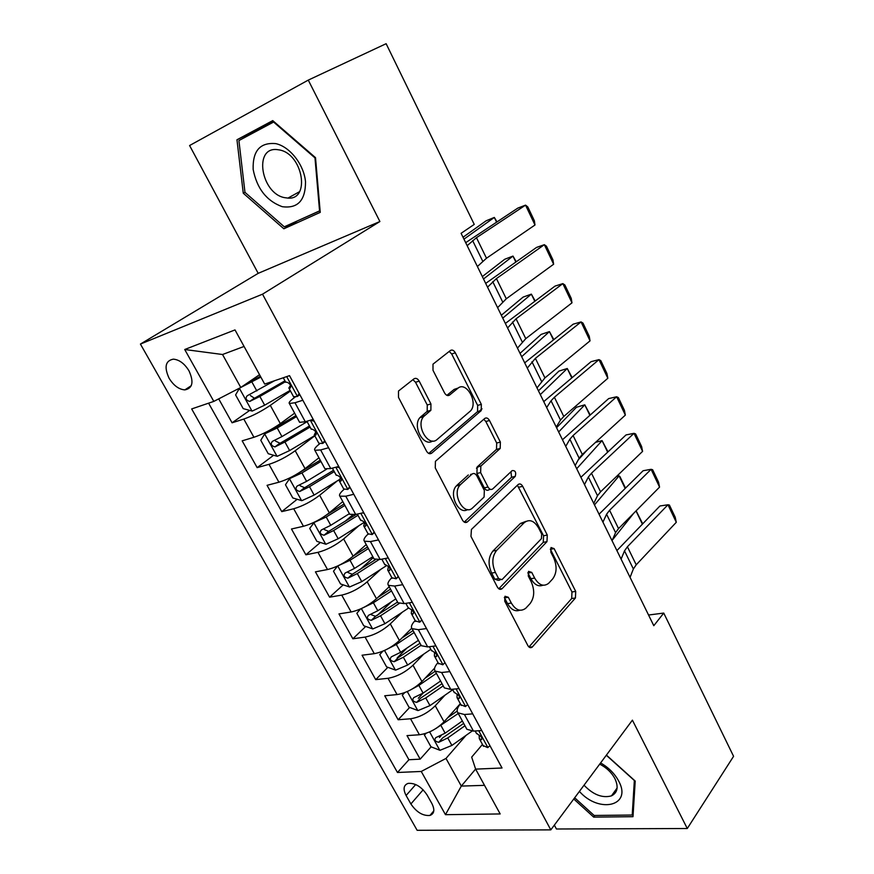 <?xml version="1.0" encoding="UTF-8"?>
<svg xmlns="http://www.w3.org/2000/svg" width="874" height="874" viewBox="0 0 874 874"><rect width="100%" height="100%" fill="white"/><g stroke="black" fill="none" stroke-linecap="round" stroke-linejoin="round"><path stroke-width="1.31" d="M504.986 596.265L504.702 601.137L527.841 645.536C529.152 647.7 530.605 648.224 532.2 647.121L575.442 597.98L575.704 591.403L554.127 548.632L551.035 547.528L550.817 552.139L553.646 557.732C557.186 566.079 556.858 573.147 552.674 578.927L548.566 583.373C543.584 586.978 538.952 585.219 534.659 578.085L531.753 572.404L528.53 571.345L528.289 576.075L531.206 581.767C534.855 590.278 534.484 597.543 530.103 603.573L525.766 608.249C520.576 612.029 515.758 610.303 511.334 603.071L508.329 597.292L504.986 596.265M169.097 378.267C173.609 385.532 178.853 389.411 184.84 389.891C192.63 388.351 194.017 382.014 189.013 370.871C184.556 363.617 179.334 359.706 173.369 359.148C165.405 360.7 163.984 367.069 169.097 378.267M419.192 381.13C417.608 378.518 415.86 377.754 413.959 378.846L398.489 391.039L398.489 397.364L426.501 451.093C428.096 453.672 429.833 454.349 431.712 453.136L481.224 410.594L481.334 404.367L455.321 352.812C453.814 350.256 452.164 349.491 450.383 350.507L432.991 364.163L433.001 370.303L444.538 392.885C446.09 395.441 447.761 396.173 449.564 395.07L457.812 388.318C466.181 380.703 478.417 402.313 470.649 410.813L437.208 439.393C428.642 447.674 415.456 425.999 423.508 416.679L430.882 410.267L430.937 403.93L419.192 381.13L415.521 382.255L412.899 379.666M308.271 80.102L189.592 145.532L258.191 273.344L379.895 221.526L308.271 80.102L386.133 43.7L474.243 224.41L461.09 233.314L653.796 625.697L663.737 613.067L648.552 615.023M379.895 221.526L262.528 294.177L550.806 829.874L417.138 830.3L140.419 344.072L262.528 294.177M554.345 825.122L556.432 829L687.281 828.519L632.405 720.154L550.806 829.874M687.281 828.519L733.581 756.316L663.737 613.067M471.425 529.447L470.966 536.407L497.372 587.066C498.825 589.415 500.398 589.95 502.102 588.661L546.971 541.651L547.288 535.085L522.696 486.337C521.275 483.956 519.746 483.355 518.118 484.546L471.425 529.447M462.455 520.074L435.263 467.918L435.427 461.33L484.731 418.471C486.436 417.368 488.02 418.045 489.484 420.514L500.376 442.102L500.19 448.449L480.853 466.093L480.634 472.594L488.02 487.015C489.516 489.462 491.112 490.074 492.816 488.85L512.175 470.594C515.332 470.376 516.359 472.31 515.234 476.406L467.459 521.844C465.667 523.155 464.007 522.565 462.455 520.074M218.708 398.872L232.08 422.798L249.713 410.398M290.485 391.017L270.295 405.361C261.381 411.381 252.553 415.948 243.802 419.061L253.93 437.284L242.174 440.835L257.153 467.634L273.606 455.267M314.815 435.82L295.215 450.744C286.53 456.96 277.79 461.494 268.984 464.334L278.926 482.208L267.051 485.332L281.756 511.629L297.16 499.273M333.464 470.157L332.448 470.977M337.528 480.722L319.666 495.263C311.199 501.676 302.535 506.166 293.697 508.755L303.442 526.279L291.468 528.999L305.9 554.804L320.365 542.459M352.659 514.917L345.164 521.308M359.006 525.635L343.646 538.941C335.398 545.54 326.821 550.008 317.939 552.335L327.51 569.542L315.427 571.847L329.596 597.182L343.22 584.848M373.329 557.601L360.394 569.313M380.638 569.433L367.189 581.822C359.148 588.595 350.66 593.02 341.734 595.107L351.119 611.986L338.959 613.909L352.867 638.785L365.725 626.461M391.639 601.64L377.317 615.362M402.248 612.226L390.296 623.894C382.451 630.842 374.05 635.234 365.081 637.091L374.301 653.665L362.054 655.216L375.711 679.633L387.881 667.321M406.836 648.137L397.2 657.882M423.726 654.123L412.987 665.212C405.339 672.324 397.014 676.684 388.012 678.3L397.069 694.579L384.724 695.77L398.14 719.75L410.529 718.778C419.564 717.379 427.801 713.042 435.252 705.777L444.997 695.158M423.147 693.071L418.318 698.228M409.677 707.437L398.14 719.75M253.93 437.284C262.703 434.269 271.497 429.724 280.325 423.617L294.625 413.162M278.926 482.208C287.743 479.465 296.45 474.953 305.048 468.65L318.944 457.779M303.442 526.279C312.313 523.81 320.933 519.32 329.312 512.83L342.805 501.567M327.51 569.542C336.414 567.313 344.946 562.856 353.118 556.192L366.217 544.557M351.119 611.986C360.066 609.997 368.522 605.584 376.486 598.745L389.214 586.749M374.301 653.665C383.293 651.906 391.661 647.525 399.418 640.511L411.73 628.22M397.069 694.579C406.082 693.049 414.374 688.701 421.945 681.534L434.618 668.151M431.876 803.523L427.058 794.947C421.476 786.709 415.161 782.853 408.125 783.377C403.559 785.081 402.881 789.124 406.093 795.504L410.889 803.96C416.527 812.219 422.885 816.054 429.953 815.442C434.345 813.749 434.979 809.772 431.876 803.523M244.075 346.443L222.531 354.505L240.776 387.477L213.813 401.395L191.668 408.934L397.473 772.485L421.246 771.458L446.002 758.424L466.039 735.384M213.813 401.395L184.72 349.513L235.008 329.913L264.691 384.09L289.523 375.645L502.037 767.995L475.631 769.131L500.179 813.945L445.467 814.677L421.246 771.458M295.204 397.058L294.516 397.55C290.212 400.685 288.486 402.663 289.36 403.493L299.618 422.328L305.299 421.749L313.198 419.356M208.591 403.176L408.923 759.735L420.176 759.156L407 735.602L419.422 734.761C428.468 733.439 436.672 729.124 444.058 721.804L460.325 703.679M460.445 703.898C457.2 707.743 456.359 710.715 457.91 712.823L464.455 714.517L472.714 713.861M466.246 728.14L466.88 729.287L473.468 731.101L481.749 730.544M302.841 400.248L294.975 402.75L289.36 403.493M328.569 447.739L320.627 449.946L314.858 450.296C313.875 449.258 315.459 447.117 319.589 443.861M324.582 468.136L324.92 468.759L330.743 468.562L338.708 466.465M353.784 494.28L345.776 496.214L339.866 496.181C338.795 494.979 340.161 492.728 343.985 489.462M349.338 513.573L349.731 514.294L355.696 514.458L363.726 512.645M378.497 539.924L370.434 541.574L364.382 541.192C363.213 539.782 364.458 537.39 368.151 534.003M373.624 558.136L374.061 558.945L380.168 559.469L388.253 557.929M402.739 584.673L394.622 586.061L388.438 585.329C387.16 583.745 388.307 581.188 391.88 577.681M397.441 601.847L397.932 602.754L404.159 603.617L412.309 602.328M426.512 628.559L418.34 629.695L412.036 628.635C410.66 626.866 411.709 624.167 415.161 620.54M420.809 644.739L421.344 645.722L427.703 646.924L435.897 645.886M449.837 671.614L441.61 672.51L435.186 671.123C433.723 669.178 434.662 666.349 438.005 662.612M443.741 686.822L444.331 687.904L450.798 689.411L459.036 688.614M388.012 678.3L375.711 679.633M365.081 637.091L352.867 638.785M341.734 595.107L329.596 597.182M317.939 552.335L305.9 554.804M293.697 508.755L281.756 511.629M268.984 464.334L257.153 467.634M243.802 419.061L232.08 422.798M240.776 387.477L259.545 374.695M446.002 758.424L461.308 786.087L484.513 785.344M475.598 769.054L461.308 786.087L445.467 814.677M482.459 744.44L471.676 757.124L475.631 769.131M258.191 273.344L140.419 344.072M441.195 735.537L439.436 737.514M431.133 746.844L420.176 759.156M408.923 759.735L397.473 772.485M482.022 408.813L478.919 411.468M184.72 349.513L222.531 354.505M573.759 799L593.686 817.114L632.995 816.687L635.212 781.061L606.414 755.092M236.963 139.774L243.267 193.22L283.842 228.78L320.245 212.371L315.514 157.659L272.754 120.612L236.963 139.774L250.685 133.077L250.816 134.214M594.866 815.464L593.686 817.114M273.223 121.016L250.685 133.077M296.734 221.188L320.103 210.765M296.843 221.286L283.842 228.78M244.971 192.346L238.908 140.572L273.595 122.043L314.979 157.899L319.556 210.874L284.301 226.814L244.971 192.346L243.267 193.22M504.32 597.488L507.543 603.628C511.039 609.659 515.136 611.855 519.822 610.216M542.962 585.219C538.395 586.935 534.375 584.761 530.9 578.686L527.841 572.754M528.945 646.979L571.694 598.526L571.967 591.96L550.325 549.156M498.77 588.781L543.246 542.328L543.562 535.773L517.397 485.234M498.606 578.599L501.971 579.67L541.443 538.657L541.672 534.047L538.657 528.082C534.156 520.554 529.316 518.774 524.127 522.761L496.672 550.358C492.051 556.312 491.625 563.664 495.394 572.437L498.606 578.599L494.826 579.211L498.136 580.336L499.972 580.041M526.017 521.341L520.401 523.493L524.127 522.761M494.826 579.211L491.625 573.071C487.856 564.32 488.282 556.978 492.914 551.046L520.401 523.493M490.467 489.374L489.101 489.68C487.386 490.904 485.791 490.292 484.294 487.845L476.92 473.468L477.138 466.989L496.498 449.356L496.694 443.02L485.813 421.497L483.803 419.269M464.247 522.106L511.541 477.248L510.984 471.72M460.707 484.404L460.063 485.07C451.388 494.061 464.236 516.774 472.779 507.739L484.076 497.077L484.349 490.456L476.931 476.002C475.423 473.522 473.784 472.889 472.026 474.101L460.707 484.404L456.326 485.933C448.351 494.05 458.697 515.496 467.656 509.553M470.594 474.44L472.026 474.101M456.971 485.267L468.311 474.975M432.608 441.02C423.748 447.379 412.167 426.468 419.804 417.728L427.189 411.326L427.255 405.001L415.521 382.255M458.238 388.001L454.152 389.4L457.812 388.318M446.887 395.332L454.152 389.4M428.741 453.442L477.554 411.599L477.663 405.394L451.683 353.97L449.203 351.424M426.184 733.264L424.393 734.968L430.948 746.778L439.993 750.307L451.902 745.435L472.015 731.134M435.831 728.566L458.26 713.468M633.858 513.093L612.292 540.143M447.75 717.685L457.168 711.075M462.368 721.006L445.139 733.166L435.798 737.645C434.039 739.983 435.023 741.534 438.77 742.288L447.761 737.929L464.957 725.759M463.679 723.421L442.594 737.962L438.77 742.288M636.13 510.798L642.652 523.777M642.368 524.072L636.021 510.919M424.393 734.968L425.824 733.384M621.097 559.109L624.506 550.86L627.412 546.763L667.954 504.768L659.925 505.991L616.913 550.576M489.943 745.675L487.714 747.62L483.049 745.533M630.067 577.375L633.366 568.963L636.217 564.801L676.29 522.291L667.954 504.768L669.408 505.052L675.22 517.277L676.29 522.291M479.138 735.067L479.302 738.617L481.334 739.699C482.47 738.126 481.498 736.476 478.439 734.783L476.232 732.969M579.407 791.407C599.149 813.902 632.525 806.046 618.661 781.017C614.651 773.588 608.632 767.558 600.591 762.926M584.029 785.202C593.227 794.772 602.383 798.323 611.472 795.864C617.579 792.729 618.716 786.961 614.881 778.57C611.516 772.408 606.447 767.591 599.695 764.127M606.305 755.234L634.349 780.515L632.219 815.027L594.145 815.475L574.677 797.776M633.191 813.628L632.219 815.027M282.236 206.69C297.728 208.755 305.485 200.485 305.518 181.879C304.097 164.88 289.982 146.679 275.791 143.631C260.135 142.211 252.586 150.798 253.154 169.403C256.858 188.489 266.548 200.922 282.236 206.69M284.356 197.611L287.95 198.103C310.543 200.179 303.038 154.206 279.549 149.957L276.719 149.552C253.438 147.367 261.271 193.241 284.356 197.611M404.76 692.601L402.28 695.147L408.956 707.164L418.001 710.584L429.975 705.602L452.765 689.761M412.288 688.952L418.864 685.402L436.399 673.362M625.129 488.369L619.098 475.86L594.473 504.91M625.467 488.042L619.95 476.614L619.098 475.86L616.476 476.516M425.092 678.202L435.241 671.232M440.583 681.032L423.092 693.104L413.784 697.605C411.905 699.998 412.867 701.593 416.69 702.357L425.758 697.944L443.216 685.871M442.036 683.697L420.634 698.14L416.69 702.357M402.28 695.147L404.673 692.634M382.856 651.185L379.764 654.593L386.559 666.84L395.605 670.139L407.655 665.027L430.795 649.316M388.231 648.595L396.337 644.466L414.145 632.514M607.627 452.109L602.077 440.616L576.698 468.715M607.965 451.782L602.077 440.616L595.522 442.375M578.227 459.888L587.437 449.76M401.854 638.086L413.085 630.558M418.406 640.336L400.653 652.299L391.366 656.822C389.356 659.28 390.307 660.919 394.218 661.705L403.362 657.237L421.093 645.263M420.001 643.253L398.282 657.598L394.218 661.705M360.459 609.003L356.843 613.308L363.759 625.773L372.805 628.941L384.921 623.719L408.42 608.14M363.693 607.463L373.395 602.776L391.486 590.922M589.841 415.281L584.793 404.826L558.65 431.953M590.19 414.964L584.793 404.826L576.469 407.251L556.574 427.725M377.95 597.357L390.514 589.142M395.824 598.887L377.787 610.751L368.544 615.296C366.403 617.82 367.331 619.491 371.33 620.311L380.551 615.777L399.167 603.508M397.561 602.066L375.503 616.301L371.352 614.761M337.55 566.046L333.497 571.246L340.543 583.952L349.578 586.989L361.76 581.636L386.843 565.423M479.05 466.355L476.45 468.18M338.675 565.511L350.015 560.3L368.402 548.566M571.782 377.874L567.259 368.5L540.307 394.611M572.142 377.568L567.259 368.5L558.945 371.1L538.45 390.82M353.282 556.039L367.528 546.96M372.827 556.672L354.494 568.428L345.186 573.016C343.045 575.573 343.963 577.288 347.918 578.162L357.313 573.552L378.868 559.677M375.449 559.644L352.32 574.251L348.06 572.557M602.94 522.139L606.578 514.24L609.593 510.274L651.108 469.316L643.1 470.736L599.051 514.218M467.656 704.52L465.46 706.596L460.904 704.75M612.051 540.689L615.58 532.627L618.541 528.595L659.564 487.102L651.108 469.316L652.649 469.764L658.548 482.175L659.564 487.102M457.069 694.022L457.036 697.638L458.948 698.61C460.15 696.993 459.2 695.322 456.086 693.606L453.945 691.957M584.488 484.557L588.366 477.029L591.48 473.205L634 433.318L626.024 434.935L580.915 477.28M444.953 662.601L442.79 664.797L438.333 663.202M593.752 503.424L597.51 495.711L600.569 491.811L642.587 451.377L634 433.318L635.627 433.941L641.614 446.538L642.587 451.377M434.618 652.244L434.367 655.893L436.148 656.735C437.415 655.085 436.465 653.391 433.307 651.654L431.253 650.169M565.729 446.374L569.859 439.218L573.082 435.536L616.618 396.763L608.675 398.588L562.474 439.753M421.88 620.016L419.684 622.212L415.347 620.879M575.147 465.547L579.145 458.195L582.324 454.447L625.347 415.106L616.618 396.763L618.355 397.561L624.429 410.354L625.347 415.106M419.684 622.212L421.814 619.885M411.752 609.702L411.261 613.362L412.921 614.083C414.254 612.39 413.304 610.664 410.092 608.905L408.125 607.594M546.665 407.557L551.046 400.784L554.389 397.255L598.974 359.629L591.064 361.672L543.748 401.614M398.402 576.665L396.141 578.806L391.913 577.747M556.235 427.047L560.485 420.077L563.774 416.472L607.834 378.267L598.974 359.629L600.799 360.612L606.971 373.613L607.834 378.267M396.141 578.806L398.227 576.348M388.46 566.396L387.706 570.012L389.301 570.613C390.634 568.876 389.695 567.117 386.505 565.347L384.56 564.211M314.432 522.149L309.702 528.409L316.891 541.345L325.926 544.251L338.172 538.755L364.556 522.139M313.919 522.576L326.21 517.026L344.891 505.401M553.428 339.866L549.44 331.607L521.68 356.679M553.799 339.571L549.44 331.607L541.148 334.392L520.041 353.336M327.182 514.502L344.116 503.981M349.392 513.672L330.765 525.307L321.381 529.961C319.261 532.517 320.146 534.276 324.046 535.238L333.639 530.529L357.969 515.267M356.33 514.316L328.69 531.403L324.341 529.578M527.284 368.096L535.391 358.351L581.057 321.927L573.18 324.178L524.706 362.852M374.476 532.495L372.149 534.56L368.03 533.785M537.018 387.903L544.928 377.885L590.048 340.849L581.057 321.927L582.98 323.096L589.251 336.293L590.048 340.849M372.149 534.56L374.192 531.96M364.119 513.377L362.579 512.907M364.72 522.313L363.715 525.831L365.245 526.301C366.545 524.509 365.616 522.718 362.47 520.937L360.536 519.986M291.665 476.996L289.589 478.613L285.47 484.753L292.79 497.94L301.814 500.693L314.127 495.077L339.09 479.771M296.734 474.2L320.266 460.205M289.589 478.613L301.945 472.921L320.933 461.428M534.79 301.246L531.359 294.134L502.747 318.136M535.161 300.973L531.359 294.134L523.078 297.116L501.337 315.252M326.57 469.207L306.588 481.366L297.116 486.075C295.019 488.653 295.893 490.456 299.727 491.483L309.516 486.687L334.25 471.589M333.551 470.299L304.622 487.747L300.175 485.769M507.586 327.969L516.064 318.802L562.845 283.613L555.012 286.104L505.358 323.446M350.081 487.452L347.677 489.451L343.69 488.97M517.474 348.114L525.766 338.653L571.978 302.841L562.845 283.613L564.877 284.979L571.246 298.384L571.978 302.841M347.677 489.451L349.676 486.709M339.407 467.754L336.741 466.989M340.521 477.444L339.243 480.787L340.718 481.126C341.985 479.269 341.068 477.444 337.965 475.664L336.042 474.899M295.947 415.587L264.778 433.81L260.769 440.267L268.231 453.704L277.244 456.315L289.633 450.558L314.695 435.602M316.104 434.76L315.711 435.055C316.945 433.143 316.038 431.286 312.968 429.484L311.078 428.926M264.778 433.81L277.211 427.976L296.515 416.614M515.846 262.014L512.983 256.082L483.519 278.959M516.228 261.741L512.983 256.082L504.724 259.261L482.339 276.566M307.135 421.672L281.941 436.585L272.393 441.359C270.317 443.959 271.169 445.806 274.949 446.898L284.924 442.004L310.062 427.08M309.472 425.988L280.084 443.26L275.55 441.119M487.539 287.164L496.432 278.588L544.349 244.687L536.549 247.418L485.693 283.394M325.204 441.534L322.724 443.446L318.868 443.282M497.601 307.659L506.286 298.777L553.635 264.232L544.349 244.687L546.479 246.25L552.947 259.873L553.635 264.232M322.724 443.446L324.68 440.562M314.203 421.224L310.401 420.197M315.809 431.778L314.29 434.859L315.711 435.055M239.509 388.132L235.598 394.928L243.201 408.628L252.204 411.086L264.669 405.175L290.146 390.394M244.611 384.866L260.408 376.279M239.498 388.132L260.856 377.098M496.596 222.138L494.323 217.429L463.963 239.148M496.989 221.876L494.323 217.429L486.086 220.816L463.023 237.247M274.545 380.747L247.2 395.769C245.135 398.391 245.965 400.281 249.68 401.45L259.862 396.457L285.427 381.709M284.946 380.824L255.077 397.921L254.367 398.183L250.445 395.583M467.164 245.67L476.461 237.706L525.547 205.139L517.79 208.11L465.689 242.677M299.837 394.687L297.28 396.534L293.555 396.676M477.401 266.504L486.49 258.234L534.986 225L525.547 205.139L527.798 206.909L534.364 220.751L534.986 225M297.28 396.534L299.181 393.497M290.561 385.281L288.846 388.012L290.201 388.078C291.403 386.1 290.496 384.21 287.48 382.386L285.601 382.047M270.295 405.361L280.325 423.617M295.215 450.744L305.048 468.65M319.666 495.263L329.312 512.83M343.646 538.941L353.118 556.192M367.189 581.822L376.486 598.745M390.296 623.894L399.418 640.511M412.987 665.212L421.945 681.534M435.252 705.777L444.058 721.804M464.455 714.517L473.468 731.101M294.975 402.75L305.299 421.749M320.627 449.946L330.743 468.562M345.776 496.214L355.696 514.458M370.434 541.574L380.168 559.469M394.622 586.061L404.159 603.617M418.34 629.695L427.703 646.924M441.61 672.51L450.798 689.411M410.529 718.778L419.422 734.761M423.147 789.812L410.889 803.96M415.696 784.535L406.093 795.504M507.543 603.628L511.334 603.071M527.994 573.027L531.753 572.404M530.9 578.686L534.659 578.085M550.402 549.287L554.127 548.632M571.967 591.96L575.704 591.403M571.694 598.526L575.442 597.98M529.24 647.208L532.495 646.826M504.538 597.871L508.329 597.292M518.992 487.157L522.696 486.337M543.562 535.773L547.288 535.085M543.246 542.328L546.971 541.651M499.185 589.043L502.189 588.573M492.947 551.013L496.705 550.325M491.625 573.071L495.394 572.437M485.813 421.497L489.484 420.514M496.694 443.02L500.376 442.102M496.29 449.575L499.983 448.657M477.357 466.76L481.071 465.864M476.92 473.468L480.634 472.594M484.294 487.845L488.02 487.015M511.454 477.324L515.147 476.483M464.815 522.39L467.459 521.844M427.255 405.001L430.937 403.93M426.72 411.796L430.412 410.747M421.071 416.417L424.764 415.368M447.783 395.594L449.564 395.07M451.683 353.97L455.321 352.812M477.663 405.394L481.334 404.367M477.237 411.927L480.908 410.922M429.484 453.704L431.712 453.136M429.626 731.899L439.764 750.22M447.761 737.929L451.902 745.435M440.988 725.606L445.139 733.166M487.834 747.51L478.744 730.74M624.506 550.86L633.366 568.963M627.412 546.763L636.217 564.801M482.033 738.563L481.093 739.666M407.284 691.553L417.772 710.496M425.758 697.944L429.975 705.602M418.864 685.402L423.092 693.104M384.527 650.453L395.387 670.052M403.362 657.237L407.655 665.027M396.337 644.466L400.653 652.299M361.355 608.599L372.575 628.865M380.551 615.777L384.921 623.719M373.395 602.776L377.787 610.751M375.503 616.301L371.33 620.311M337.746 565.959L349.349 586.913M357.313 573.552L361.76 581.636M350.015 560.3L354.494 568.428M352.32 574.251L348.016 578.129M465.58 706.476L456.053 688.898M606.578 514.24L615.58 532.627M609.593 510.274L618.541 528.595M459.713 697.561L458.784 698.588M442.91 664.677L432.925 646.257M588.366 477.029L597.51 495.711M591.48 473.205L600.569 491.811M436.956 655.795L436.06 656.724M419.804 622.069L409.349 602.798M569.859 439.218L579.145 458.195M573.082 435.536L582.324 454.447M396.261 578.664L385.314 558.486M551.046 400.784L560.485 420.077M554.389 397.255L563.774 416.472M390.11 569.859L389.301 570.613M313.821 522.718L325.696 544.174M333.639 530.529L338.172 538.755M326.21 517.026L330.765 525.307M328.69 531.403L324.265 535.172M372.258 534.407L360.809 513.3M531.927 361.727L541.519 381.337M535.391 358.351L544.928 377.885M365.988 525.656L365.245 526.301M289.48 478.766L301.585 500.627M309.516 486.687L314.127 495.077M301.945 472.921L306.588 481.366M304.622 487.747L300.055 491.385M347.786 489.287L335.824 467.229M512.492 322.014L522.248 341.952M516.064 318.802L525.766 338.653M341.384 480.591L340.718 481.126M264.68 433.974L277.014 456.25M284.924 442.004L289.633 450.558M277.211 427.976L281.941 436.585M280.084 443.26L275.386 446.767M322.834 443.282L310.325 420.219M492.728 281.636L502.648 301.912M496.432 278.588L506.286 298.777M239.4 388.307L251.974 411.02M259.862 396.457L264.669 405.175M251.996 382.156L256.825 390.94M255.077 397.921L250.248 401.286M297.389 396.359L286.683 376.618M472.626 240.59L482.721 261.195M476.461 237.706L486.49 258.234M191.264 385.685L184.84 389.891M457.91 712.823L466.88 729.287M435.186 671.123L444.331 687.904M412.036 628.635L421.344 645.722M388.438 585.329L397.932 602.754M364.382 541.192L374.061 558.945M339.866 496.181L349.731 514.294M314.858 450.296L324.92 468.759M433.799 810.886L429.953 815.442M529.6 647.426L532.2 647.121M499.305 589.109L502.102 588.661M492.914 551.046L496.672 550.358M496.498 449.356L500.19 448.449M477.138 466.989L480.853 466.093M511.541 477.248L515.234 476.406M456.326 485.933L460.063 485.07M427.189 411.326L430.882 410.267M419.804 417.728L423.508 416.679M477.554 411.599L481.224 410.594M475.15 730.981L476.647 733.734M479.302 738.617L483.486 746.32M482.044 738.869L481.334 739.71M617.11 787.987L611.472 795.864M299.498 191.701L287.95 198.103M352.2 574.305L347.918 578.162M452.481 689.247L454.338 692.667M457.036 697.638L461.297 705.482M459.702 697.769L458.948 698.61M429.374 646.705L431.614 650.835M434.367 655.893L438.704 663.89M436.945 655.904L436.148 656.735M405.82 603.355L408.453 608.206M411.261 613.362L415.685 621.501M381.818 559.152L384.855 564.757M387.706 570.012L392.218 578.315M328.427 531.523L324.046 535.238M357.335 514.087L360.798 520.467M363.715 525.831L368.304 534.287M304.207 487.921L299.727 491.483M332.371 468.136L336.272 475.325M339.243 480.787L343.93 489.407M279.527 443.479L274.949 446.898M306.905 421.257L311.264 429.287M314.29 434.859L319.076 443.653M254.367 398.183L249.68 401.45M283.285 377.776L285.765 382.331M288.846 388.012L293.719 396.993"/></g></svg>
